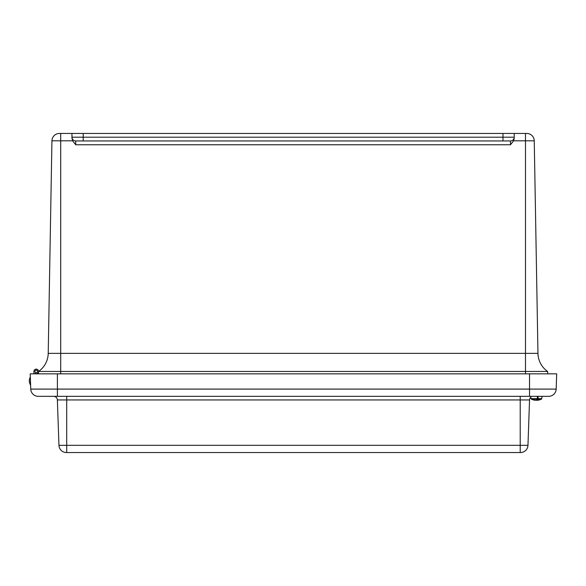 <?xml version="1.0" encoding="UTF-8"?>
<svg xmlns="http://www.w3.org/2000/svg" width="586" height="586" viewBox="0 0 586 586"><rect width="100%" height="100%" fill="white"/><g stroke="black" fill="none" stroke-linecap="round" stroke-linejoin="round"><path stroke-width="0.88" d="M547.69 373.839L547.646 371.465A22.488 22.488 0 0 1 537.963 353.365L534.249 140.816A7.493 7.493 0 0 0 526.755 133.447L502.978 133.447L502.978 137.197L71.961 137.197L72.576 140.816L75.711 144.757L75.711 140.948A3.75 3.75 0 0 1 71.961 137.197L71.961 138.501M547.646 371.465L525.481 371.465L525.481 353.365L48.22 353.365L51.934 140.816A7.493 7.493 0 0 1 59.428 133.447L83.205 133.447L83.205 140.948L75.711 140.948L510.472 140.948A3.75 3.75 0 0 0 514.222 137.197A3.75 3.75 0 0 1 513.717 139.072A3.75 3.75 0 0 0 514.222 137.197A3.75 3.75 0 0 1 513.717 139.072A3.75 3.75 0 0 0 514.222 137.197L514.222 133.447M514.222 138.501L513.607 140.816L510.472 144.757L510.472 140.948L502.978 140.948L502.978 137.197L514.222 137.197A3.75 3.75 0 0 1 510.472 140.948M71.961 133.447L71.961 137.197A3.75 3.75 0 0 0 75.711 140.948M83.205 133.447L502.978 133.447M525.481 373.839L525.481 371.465L38.537 371.465A22.488 22.488 0 0 0 48.22 353.365L51.934 140.816L72.576 140.816M513.607 140.816L525.481 140.816L525.481 353.365L537.963 353.365L534.249 140.816L525.481 140.816L525.481 133.447M38.493 373.839L38.537 371.465M33.973 373.839L33.893 371.539A2.322 2.322 0 0 1 36.581 369.158A2.322 2.322 0 0 1 38.398 372.257A2.322 2.322 0 0 1 35.006 373.443L35.021 373.839L35.006 373.443M36.259 372.725A1.275 1.275 0 0 1 35.087 370.857A1.275 1.275 0 0 1 37.292 370.777A1.275 1.275 0 0 1 36.259 372.725M37.475 371.605A1.275 1.275 0 0 0 35.717 370.279A1.275 1.275 0 0 0 35.446 372.476A1.275 1.275 0 0 0 37.475 371.605M37.445 373.839L37.453 373.421M57.391 396.326L548.672 396.326A7.493 7.493 0 0 0 556.165 389.097L57.391 389.097L57.391 396.326L38.244 396.326L57.391 396.326M535.457 400.238A11.449 1.626 -88 0 1 535.406 400.26A11.449 9.164 -86.7 0 1 534.674 400.187A11.471 11.105 -82 0 1 534.535 400.165A11.471 11.105 -82 0 1 533.648 399.982L533.868 399.982A11.471 11.105 82 0 0 534.901 400.187A11.449 11.324 -76.2 0 0 535.809 400.26A11.449 6.856 -87.5 0 0 536.358 400.187A11.471 2.835 -87.9 0 0 537.23 399.139L537.325 398.656A3275.586 809.354 92.1 0 0 537.421 396.956L538.095 396.956A3275.586 809.354 -92.1 0 1 538.116 398.656L541.779 398.656L541.984 396.326L548.672 396.326A7.493 7.493 0 0 0 556.165 389.097L556.7 373.839L30.223 373.839L30.75 389.097A7.493 7.493 0 0 0 38.244 396.326A7.493 7.493 0 0 1 30.75 389.097A7.493 7.493 0 0 0 38.244 396.326M530.799 396.326L529.532 396.326L530.799 396.326L531.004 398.656L537.325 398.656M520.214 396.326L520.214 399.945L529.546 399.945L527.964 445.316A7.493 7.493 0 0 1 520.471 452.553L66.445 452.553A7.493 7.493 0 0 1 58.959 445.316L57.369 399.945L520.214 399.945L520.214 452.553M53.626 396.326A3.75 3.75 0 0 1 57.369 399.945A3.75 3.75 0 0 0 53.626 396.326A3.75 3.75 0 0 1 57.369 399.945M529.546 399.945A3.75 3.75 0 0 1 530.879 397.213M534.813 400.209A11.449 7.816 -87.3 0 0 534.937 400.223A11.449 7.816 -87.3 0 0 535.318 400.26M536.395 400.223A11.449 8.358 -87.1 0 1 535.992 400.26A11.449 11.434 43.6 0 1 535.875 400.253M536.256 400.209A11.449 8.358 87.1 0 0 536.798 400.26A11.449 11.434 -43.6 0 0 536.915 400.253M537.472 400.253L537.472 400.26A11.449 7.816 87.3 0 0 537.845 400.223A11.449 7.816 87.3 0 0 537.977 400.209M538.116 398.656L538.051 399.139A11.471 2.835 87.9 0 1 537.252 400.187A11.449 1.626 88 0 0 537.384 400.26A11.449 9.164 86.7 0 0 538.116 400.187A11.471 11.105 82 0 0 538.248 400.165A11.471 11.105 82 0 0 539.142 399.982M536.966 399.571L536.981 400.26A11.449 6.856 87.5 0 1 536.432 400.187A11.471 2.835 87.9 0 1 536.395 400.165M537.216 399.169L537.252 400.187M30.619 385.214L30.45 384.768M30.465 385.222L29.439 382.336M30.553 384.76L30.289 377.267L30.553 384.76M30.399 384.768L29.381 382.189L29.3 379.918L30.135 377.274M60.702 133.447L60.702 373.839M75.711 144.757L510.472 144.757M529.532 396.326L529.532 373.839M57.391 373.839L57.391 389.097L30.75 389.097M548.672 396.326A7.493 7.493 0 0 0 556.165 389.097M66.701 396.326L66.701 445.316L527.964 445.316A7.493 7.493 0 0 1 520.471 452.553M66.445 452.553A7.493 7.493 0 0 1 58.959 445.316L66.701 445.316L66.701 452.553M537.23 399.139L531.341 399.139L531.004 398.656L531.341 399.139A11.471 11.471 0 0 0 534.535 400.165M538.248 400.165A11.471 11.471 0 0 0 541.449 399.139L541.779 398.656L541.449 399.139L538.051 399.139"/></g></svg>

